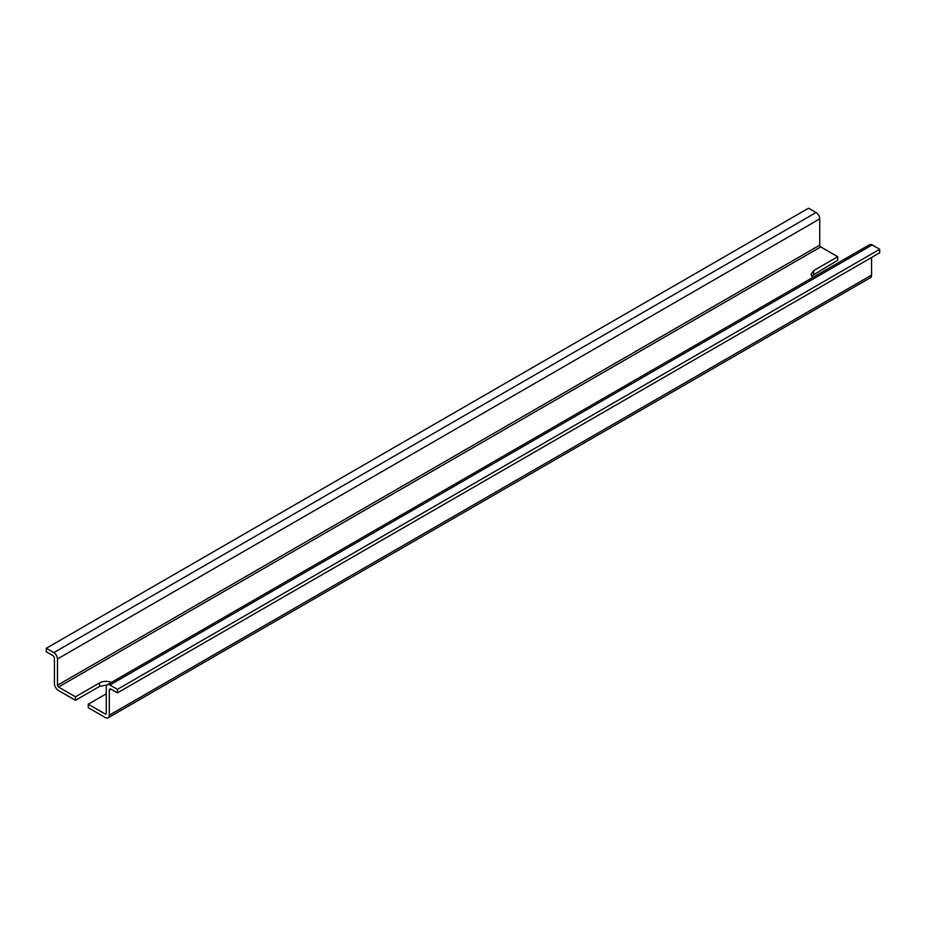 <?xml version="1.0" encoding="UTF-8"?>
<svg xmlns="http://www.w3.org/2000/svg" width="926" height="926" viewBox="0 0 926 926"><rect width="100%" height="100%" fill="white"/><g stroke="black" fill="none" stroke-linecap="round" stroke-linejoin="round"><path stroke-width="1.39" d="M88.271 704.2L88.271 707.719L105.251 717.523A5.753 3.322 -120 0 0 108.122 717.8A5.753 3.322 -120 0 0 109.314 715.173L109.314 690.055A2.303 1.331 -120 0 1 109.789 689.002A2.303 1.331 -120 0 1 110.935 689.118L117.44 692.88L117.44 689.349L109.928 685.008A5.174 2.986 -120 0 0 107.335 684.754A5.174 2.986 -120 0 0 106.258 687.127L106.258 713.414L105.251 714.004L88.271 704.2L106.258 693.817M107.092 684.927L99.557 686.421L75.469 700.322L75.469 696.803L58.5 687.011A1.435 0.833 -120 0 1 57.481 685.252L57.481 658.965A5.174 2.986 -120 0 0 53.824 652.622L46.3 648.281L46.3 651.8L52.805 655.55A2.303 1.331 -120 0 1 54.426 658.374L54.426 683.492A5.753 3.322 -120 0 0 58.5 690.53L75.469 700.322M811.512 276.087L837.729 260.241L837.729 256.722L820.749 246.918L58.5 687.011M813.641 274.154L813.641 270.623L810.991 274.327L812.797 277.464M111.386 682.416A9.052 5.232 0 0 0 99.557 682.902L75.469 696.803M813.641 270.623L837.729 256.722M117.44 692.88L879.7 252.786L879.7 249.268L872.176 244.927A5.174 2.986 -120 0 0 869.595 244.672L107.335 684.754M108.122 717.8L870.382 277.719A5.753 3.322 -120 0 0 871.574 275.091L871.574 257.486M105.251 714.004A1.435 0.833 -120 0 0 105.969 714.073A1.435 0.833 -120 0 0 106.258 713.414M46.3 648.281L808.56 208.2L816.072 212.54L53.824 652.622M820.749 246.918A1.435 0.833 -120 0 1 819.742 245.159L819.742 218.872A5.174 2.986 -120 0 0 816.072 212.54M879.7 249.268L117.44 689.349M871.574 275.091L109.314 715.173M99.557 686.421L99.557 682.902M819.742 245.159L57.481 685.252M872.176 244.927L109.928 685.008M110.935 689.118L109.314 690.055M819.742 218.872L57.481 658.965"/></g></svg>

